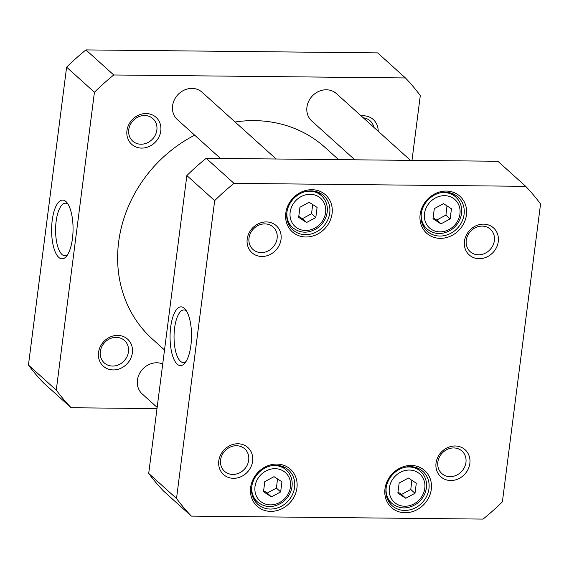 <?xml version="1.0" encoding="UTF-8"?>
<svg xmlns="http://www.w3.org/2000/svg" width="569" height="569" viewBox="0 0 569 569"><rect width="100%" height="100%" fill="white"/><g stroke="black" fill="none" stroke-linecap="round" stroke-linejoin="round"><path stroke-width="0.85" d="M164.519 349.985L152.357 339.032A128.971 114.269 -48 0 1 118.644 242.003A128.971 114.269 -48 0 1 194.676 135.18M235.097 122.001A128.971 114.269 -48 0 1 325.048 147.421L338.605 159.64M405.441 77.953L377.631 52.881L85.933 49.908A234.912 208.14 132 0 0 66.609 67.185L28.45 365.042A234.912 208.14 132 0 0 43.301 382.667L71.118 407.738A234.912 208.14 -48 0 1 56.267 390.114L94.426 92.256A234.912 208.14 -48 0 1 113.743 74.98L405.441 77.953A234.912 208.14 -48 0 1 420.299 95.578L411.992 160.387M157.008 408.613L71.118 407.738M126.951 130.642A18.172 16.096 132 0 0 150.408 145.863A18.172 16.096 132 0 0 154.242 115.948A18.172 16.096 132 0 0 126.951 130.642M98.537 352.481A18.172 16.096 132 0 0 121.986 367.702A18.172 16.096 132 0 0 125.82 337.787A18.172 16.096 132 0 0 98.537 352.481M378.172 131.233A18.172 16.096 132 0 0 361.137 115.884M67.498 254.869A26.302 9.609 90.6 0 1 64.923 255.794A26.302 9.609 90.6 0 1 61.993 254.492A26.302 9.609 90.6 0 1 55.748 225.303A26.302 9.609 90.6 0 1 65.463 203.183A26.302 9.609 90.6 0 1 68.01 204.164M58.756 257.38A29.375 10.726 -89.4 0 0 66.267 256.519A29.375 10.726 -89.4 0 0 73.06 229.57A29.375 10.726 -89.4 0 0 66.822 202.486A29.375 10.726 -89.4 0 0 52.391 219.079A29.375 10.726 -89.4 0 0 58.756 257.38M94.426 92.256L66.609 67.185M28.45 365.042L56.267 390.114M363.285 117.811A15.1 13.379 -48 0 1 370.163 120.863A15.1 13.379 -48 0 1 373.911 127.392M128.75 129.718A15.1 13.379 -48 0 1 138.303 116.901A15.1 13.379 -48 0 1 152.919 118.651A15.1 13.379 -48 0 1 156.866 130.009A15.1 13.379 -48 0 1 147.314 142.826A15.1 13.379 -48 0 1 132.698 141.084A15.1 13.379 -48 0 1 128.75 129.718M100.336 351.564A15.1 13.379 -48 0 1 109.888 338.74A15.1 13.379 -48 0 1 124.497 340.49A15.1 13.379 -48 0 1 128.445 351.848A15.1 13.379 -48 0 1 118.893 364.672A15.1 13.379 -48 0 1 104.283 362.922A15.1 13.379 -48 0 1 100.336 351.564M113.743 74.98L85.933 49.908M157.158 407.425L142.257 393.99A18.421 16.323 -48 0 1 137.435 380.128A18.421 16.323 -48 0 1 162.727 363.975M220.48 158.431L177.4 119.611A18.421 16.323 -48 0 1 172.585 105.749A18.421 16.323 -48 0 1 184.242 90.101A18.421 16.323 -48 0 1 202.073 92.235L276.15 159M354.836 159.804L311.755 120.977A18.421 16.323 -48 0 1 306.94 107.121A18.421 16.323 -48 0 1 318.59 91.474A18.421 16.323 -48 0 1 336.421 93.608L410.505 160.373M416.302 483.181L415.007 493.287L405.782 498.259L397.852 493.117L399.154 483.003L408.371 478.038L416.302 483.181M317.097 207.429L315.802 217.536L306.577 222.507L298.654 217.365L299.948 207.251L309.173 202.287L317.097 207.429M451.452 208.795L450.157 218.909L440.932 223.88L433.002 218.731L434.296 208.624L443.521 203.652L451.452 208.795M281.947 481.808L280.652 491.922L271.434 496.886L263.504 491.744L264.798 481.63L274.023 476.666L281.947 481.808M191.369 516.119A234.912 208.14 -48 0 1 176.518 498.494L214.677 200.629A234.912 208.14 -48 0 1 234.001 183.36L525.699 186.333A234.912 208.14 -48 0 1 540.55 203.958L502.391 501.815A234.912 208.14 -48 0 1 483.067 519.092L191.369 516.119L163.559 491.047A234.912 208.14 132 0 1 148.701 473.422L186.86 175.565L214.677 200.629M247.202 239.023A18.172 16.096 132 0 0 270.659 254.243A18.172 16.096 132 0 0 274.493 224.328A18.172 16.096 132 0 0 247.202 239.023M436.039 463.081A18.172 16.096 132 0 0 459.489 478.294A18.172 16.096 132 0 0 463.322 448.379A18.172 16.096 132 0 0 436.039 463.081M285.78 213.112A24.872 22.042 132 0 0 317.886 233.944A24.872 22.042 132 0 0 323.135 192.991A24.872 22.042 132 0 0 285.78 213.112M384.978 488.863A24.872 22.042 132 0 0 417.091 509.696A24.872 22.042 132 0 0 422.333 468.742A24.872 22.042 132 0 0 384.978 488.863M250.63 487.491A24.872 22.042 132 0 0 282.736 508.323A24.872 22.042 132 0 0 287.985 467.369A24.872 22.042 132 0 0 250.63 487.491M420.128 214.485A24.872 22.042 132 0 0 452.241 235.31A24.872 22.042 132 0 0 457.483 194.363A24.872 22.042 132 0 0 420.128 214.485M218.788 460.862A18.172 16.096 132 0 0 242.245 476.082A18.172 16.096 132 0 0 246.071 446.167A18.172 16.096 132 0 0 218.788 460.862M464.453 241.242A18.172 16.096 132 0 0 487.91 256.455A18.172 16.096 132 0 0 491.744 226.54A18.172 16.096 132 0 0 464.453 241.242M271.434 496.886L267.202 493.074L276.427 488.11L277.494 478.92M276.427 488.11L280.652 491.922M263.639 490.691L267.202 493.074M306.577 222.507L302.352 218.695L311.57 213.724L312.644 204.534M311.57 213.724L315.802 217.536M298.789 216.312L302.352 218.695M405.782 498.259L401.55 494.447L410.775 489.475L411.842 480.286M410.775 489.475L415.007 493.287M397.987 492.064L401.55 494.447M440.932 223.88L436.7 220.068L445.925 215.096L446.992 205.907M445.925 215.096L450.157 218.909M433.137 217.685L436.7 220.068M185.949 361.628A26.302 9.609 90.6 0 1 183.382 362.553A26.302 9.609 90.6 0 1 174.043 336.151A26.302 9.609 90.6 0 1 183.915 309.941A26.302 9.609 90.6 0 1 186.468 310.923M184.37 308.298A29.375 10.726 -89.4 0 0 170.06 337.445A29.375 10.726 -89.4 0 0 184.726 363.278A29.375 10.726 -89.4 0 0 191.518 336.329A29.375 10.726 -89.4 0 0 185.274 309.244A29.375 10.726 -89.4 0 0 184.37 308.298M176.518 498.494L148.701 473.422M466.253 240.317A15.1 13.379 -48 0 1 475.805 227.493A15.1 13.379 -48 0 1 490.421 229.243A15.1 13.379 -48 0 1 490.25 249.414A15.1 13.379 -48 0 1 470.2 251.676A15.1 13.379 -48 0 1 466.253 240.317M525.699 186.333L497.882 161.262L206.184 158.289A234.912 208.14 132 0 0 186.86 175.565M249.009 238.098A15.1 13.379 -48 0 1 258.554 225.281A15.1 13.379 -48 0 1 273.17 227.031A15.1 13.379 -48 0 1 272.999 247.202A15.1 13.379 -48 0 1 252.956 249.457A15.1 13.379 -48 0 1 249.009 238.098M220.587 459.937A15.1 13.379 -48 0 1 230.139 447.12A15.1 13.379 -48 0 1 244.748 448.87A15.1 13.379 -48 0 1 244.578 469.041A15.1 13.379 -48 0 1 224.535 471.303A15.1 13.379 -48 0 1 220.587 459.937M437.838 462.156A15.1 13.379 -48 0 1 447.39 449.332A15.1 13.379 -48 0 1 462 451.082A15.1 13.379 -48 0 1 461.829 471.253A15.1 13.379 -48 0 1 441.786 473.515A15.1 13.379 -48 0 1 437.838 462.156M423.464 226.498A23.03 20.406 132 0 0 424.815 227.01M453.6 195.075A23.03 20.406 132 0 0 452.952 193.787M421.209 213.93A23.03 20.406 -48 0 1 435.776 194.37A23.03 20.406 -48 0 1 458.066 197.038A23.03 20.406 -48 0 1 457.81 227.806A23.03 20.406 -48 0 1 427.234 231.256A23.03 20.406 -48 0 1 421.209 213.93M289.116 225.132A23.03 20.406 132 0 0 290.467 225.644M319.245 193.709A23.03 20.406 132 0 0 318.597 192.414M286.861 212.557A23.03 20.406 -48 0 1 301.428 193.005A23.03 20.406 -48 0 1 323.718 195.672A23.03 20.406 -48 0 1 323.455 226.441A23.03 20.406 -48 0 1 292.879 229.883A23.03 20.406 -48 0 1 286.861 212.557M253.966 499.511A23.03 20.406 132 0 0 255.317 500.023M284.102 468.088A23.03 20.406 132 0 0 283.447 466.8M251.711 486.936A23.03 20.406 -48 0 1 266.278 467.384A23.03 20.406 -48 0 1 288.568 470.051A23.03 20.406 -48 0 1 288.305 500.82A23.03 20.406 -48 0 1 257.729 504.269A23.03 20.406 -48 0 1 251.711 486.936M388.314 500.884A23.03 20.406 132 0 0 389.665 501.396M418.45 469.461A23.03 20.406 132 0 0 417.802 468.166M386.059 488.309A23.03 20.406 -48 0 1 400.633 468.749A23.03 20.406 -48 0 1 422.923 471.416A23.03 20.406 -48 0 1 422.66 502.192A23.03 20.406 -48 0 1 392.084 505.635A23.03 20.406 -48 0 1 386.059 488.309M234.001 183.36L206.184 158.289M424.801 488.33A19.04 16.871 -48 0 1 396.209 503.729A19.04 16.871 -48 0 1 400.227 472.384A19.04 16.871 -48 0 1 424.801 488.33M325.596 212.578A19.04 16.871 -48 0 1 297.004 227.977A19.04 16.871 -48 0 1 301.022 196.632A19.04 16.871 -48 0 1 325.596 212.578M459.951 213.944A19.04 16.871 -48 0 1 431.359 229.35A19.04 16.871 -48 0 1 435.37 198.005A19.04 16.871 -48 0 1 459.951 213.944M290.453 486.957A19.04 16.871 -48 0 1 261.861 502.356A19.04 16.871 -48 0 1 265.872 471.011A19.04 16.871 -48 0 1 290.453 486.957M251.839 486.068A21.494 19.047 132 0 0 257.487 501.979C265.225 507.989 273.604 508.067 282.629 502.214C287.95 498.16 291.086 492.925 292.039 486.509C292.751 479.859 290.823 474.368 286.271 470.044A21.494 19.047 132 0 0 269.855 466.075M286.989 211.689A21.494 19.047 132 0 0 292.637 227.6C300.375 233.603 308.754 233.681 317.779 227.835C323.1 223.781 326.236 218.546 327.189 212.123C327.9 205.48 325.973 199.989 321.421 195.665A21.494 19.047 132 0 0 305.005 191.696M386.187 487.441A21.494 19.047 132 0 0 391.842 503.352C399.58 509.355 407.959 509.433 416.977 503.586C422.298 499.532 425.434 494.297 426.394 487.875C427.099 481.225 425.178 475.741 420.626 471.416A21.494 19.047 132 0 0 404.21 467.448M421.337 213.055A21.494 19.047 132 0 0 426.992 228.973C434.73 234.976 443.109 235.054 452.127 229.2C457.448 225.153 460.584 219.911 461.537 213.496C462.248 206.846 460.328 201.362 455.769 197.038A21.494 19.047 132 0 0 439.36 193.062M286.271 470.044L282.096 466.288M257.487 501.979L253.319 498.224M321.421 195.665L317.246 191.902M292.637 227.6L288.469 223.837M420.626 471.416L416.451 467.654M391.842 503.352L387.667 499.589M455.769 197.038L451.601 193.275M426.992 228.973L422.817 225.21"/></g></svg>
